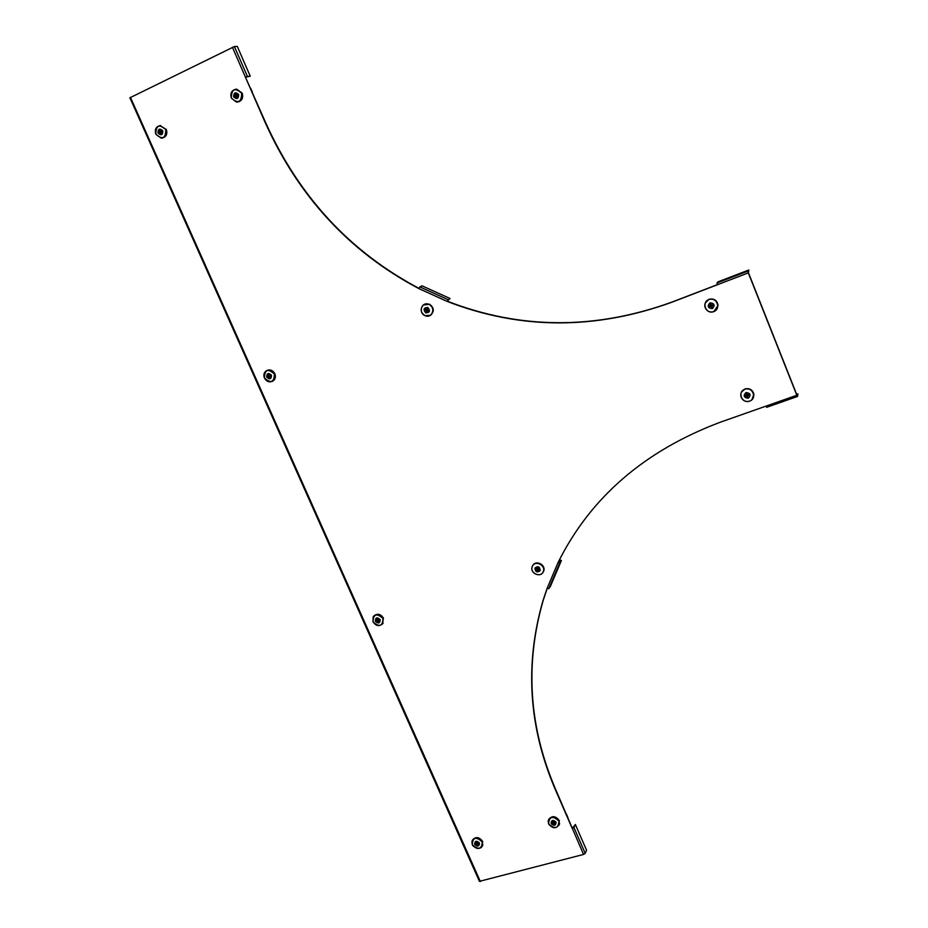 <?xml version="1.0" encoding="UTF-8"?>
<svg xmlns="http://www.w3.org/2000/svg" width="928" height="928" viewBox="0 0 928 928"><rect width="100%" height="100%" fill="white"/><g stroke="black" fill="none" stroke-linecap="round" stroke-linejoin="round"><path stroke-width="1.39" d="M418.969 288.341C349.844 251.766 298.596 196.226 265.234 121.719L245.433 77.163L264.84 121.777C298.259 196.411 349.601 252.01 418.864 288.596L419.897 286.914L422.031 285.824L450.034 298.503L446.994 301.345L418.864 288.596M717.344 284.664L671.953 302.076C595.277 329.869 520.388 329.568 447.284 301.182M796.653 394.342L797.906 393.901L796.92 395.038L748.444 272.739L748.803 270.002L718.017 281.834L717.008 282.959L717.379 284.757L671.779 302.25C595.068 330.055 520.144 329.753 446.994 301.345L450.034 298.503M129.955 97.869L479.44 881.345L583.538 854.444L555.512 789.113C528.844 726.902 524.772 663.891 543.286 600.091L547.149 588.526M245.839 77.128L250.235 76.212L237.29 46.4L234.401 46.539L129.769 97.858M583.538 854.444L585.197 853.366L586.577 850.268L575.372 824.493L573.945 827.498L572.286 828.576L555.304 789.531C528.624 727.285 524.54 664.239 543.066 600.416L547.056 588.48L548.796 588.63L550.385 586.403L561.394 560.547L548.808 588.607M561.394 560.547L560.558 560.152L558.088 562.519C590.394 497.536 644.473 450.764 720.314 422.205L765.902 406.151L766.656 407.311L797.488 396.43M797.906 393.901L797.546 396.442L796.827 395.258L748.316 272.89L717.379 284.757M572.495 828.147L575.372 824.493M547.056 588.48L558.088 562.519L559.851 562.67M748.803 270.002L747.91 271.092L748.316 272.89M234.401 46.539L247.416 76.467L245.433 77.163L232.406 47.224M247.416 76.467L250.235 76.212M567.959 817.696L566.15 813.566M567.971 817.754L566.509 814.39M548.645 819.505C552.044 815.445 555.594 815.805 559.282 820.572L559.097 825.131M556.104 822.173C555.814 825.804 554.144 826.256 551.093 823.542C551.371 819.911 553.042 819.459 556.104 822.173M553.714 822.289L552.195 823.6L551.916 822.962L553.134 822.626L552.612 821.419L553.784 822.452L555.28 822.753L554.898 822.15M555.28 822.753L554.062 823.09L554.584 824.296L553.935 824.47L554.028 822.417M553.308 821.384L552.612 821.419M553.935 824.47L553.413 823.264L552.195 823.6M553.517 821.86L553.134 822.626M553.83 822.44L553.413 823.264M554.468 822.266L554.062 823.09M532.95 565.28C536.256 559.607 546.325 565.222 543.622 571.23L542.694 572.738M540.212 570.592C537.115 572.936 535.352 572.1 534.934 568.087C538.031 565.732 539.794 566.567 540.212 570.592M537.034 568.702L535.816 568.887L536.082 568.249L537.37 568.852L537.88 567.646L538.704 569.49M539.064 570.43L537.776 569.815L537.277 571.022L536.593 570.697L537.59 568.945M536.593 570.697L537.103 569.49L535.816 568.887M537.962 568.075L537.37 568.852M537.695 568.713L537.103 569.49M741.391 392.173L744.975 388.925C749.627 387.974 752.608 389.748 753.896 394.261L751.958 399.632M748.281 398.251C743.769 397.671 743.003 395.769 745.984 392.521C750.497 393.089 751.262 395.003 748.281 398.251M746.82 394.365L746.054 393.75L746.796 393.484L747.365 394.887L748.78 394.377L749.082 395.119L748.2 394.98M749.082 395.119L747.655 395.618L748.212 397.01L747.469 397.277L747.307 395.56M746.982 395.421L745.486 396.395L745.184 395.653L746.611 395.154L746.054 393.75M747.469 397.277L746.901 395.885L745.486 396.395M746.924 394.574L746.611 395.154M472.445 840.049C475.774 836.395 479.173 836.847 482.63 841.418L482.328 846.15M474.637 844.318C474.869 840.768 476.482 840.327 479.474 842.995C479.254 846.556 477.642 846.986 474.637 844.318M478.407 842.937L478.686 843.564L477.236 843.262L476.087 842.253L476.76 842.195M477.178 843.146L475.704 844.376L475.426 843.749L476.609 843.424L476.087 842.253M478.686 843.564L477.514 843.888L478.036 845.06L477.41 845.234L477.526 843.935M477.537 843.842L477.584 843.192M477.41 845.234L476.888 844.051L475.704 844.376M477.99 843.053L477.514 843.888M477.363 843.227L476.888 844.051M477.004 842.752L476.609 843.424M373.868 615.948C377.406 613.176 380.584 613.895 383.415 618.094L382.371 624.126M375.33 621.238C375.492 617.445 377.104 616.911 380.155 619.626C379.993 623.407 378.392 623.952 375.33 621.238M377.522 619.115L376.745 618.976L377.916 619.997L379.146 619.8M378.137 620.136L376.408 621.25L376.118 620.6L377.29 620.206L376.745 618.976M379.378 620.264L378.206 620.658L378.752 621.888L378.125 622.096L378.322 620.936M378.125 622.096L377.58 620.855L376.408 621.25M378.984 619.834L378.206 620.658M378.369 620.032L377.58 620.855M266.614 370.632C270.002 369.112 272.762 370.156 274.874 373.764C276.01 376.977 275.314 379.424 272.786 381.118L272.461 381.269M266.684 377.162C266.765 373.114 268.366 372.464 271.486 375.225C271.394 379.274 269.793 379.912 266.684 377.162M268.946 375.051L270.651 375.84M269.654 376.246L267.763 377.128L267.45 376.443L268.621 375.979L268.053 374.68M270.721 375.933L269.549 376.408L270.118 377.696L269.503 377.951L269.793 376.954M269.503 377.951L268.923 376.652L267.763 377.128M270.5 375.898L269.549 376.408M269.886 376.153L268.923 376.652M269.213 375.666L268.621 375.979M159.732 125.651L166.321 129.41C167.666 134.108 166.286 136.996 162.168 138.063M158.027 133.087C158.038 128.772 159.628 128.006 162.806 130.802C162.794 135.117 161.205 135.882 158.027 133.087M161.843 131.184L160.892 132.159L161.484 133.504L160.869 133.794L161.252 132.982M160.869 133.794L160.266 132.449L159.106 133.006L158.792 132.286L160.846 131.66M160.37 130.987L159.349 130.384L159.964 130.094L160.567 131.44L161.739 130.883M158.792 132.286L159.952 131.73L159.349 130.384M160.973 132.344L160.266 132.449M161.704 131.266L160.567 131.44M161.089 131.567L159.952 131.73M252.462 92.359L250.699 88.311M235.619 89.25L236.686 89.158L242.173 93.113C243.519 98.032 241.976 101.013 237.58 102.034M238.635 94.505C238.566 98.948 236.907 99.737 233.67 96.883C233.728 92.452 235.387 91.663 238.635 94.505M237.51 94.969L236.594 97.602L235.99 96.222L234.784 96.79L234.459 96.06L236.466 95.468M236.594 97.602L236.965 96.674M236.164 94.853L235.062 94.111L235.7 93.798L236.304 95.178L237.522 94.598M234.459 96.06L235.666 95.491L235.062 94.111M236.71 95.364L235.666 95.491M237.348 95.062L236.304 95.178M236.721 96.129L235.99 96.222M423.945 304.523L429.455 304.175C434.118 307.667 434.513 311.356 430.638 315.242L430.14 315.52M427.762 307.47C430.534 310.845 429.861 312.643 425.766 312.875C422.994 309.511 423.655 307.713 427.762 307.47M427.356 309.047L427.24 309.987L428.539 310.578L428.284 311.274L426.973 310.683L426.497 311.994L425.801 311.68L426.95 310.172M428.284 311.274L427.924 310.37M426.81 309.859L424.989 309.778L425.244 309.082L426.544 309.674L427.031 308.351M425.801 311.68L426.288 310.37L424.989 309.778M427.054 309.94L426.288 310.37M427.309 309.244L426.544 309.674M427.75 310.254L426.973 310.683M705.268 303.096L709.015 299.28C714.131 298.259 717.147 300.312 718.052 305.451L716.219 309.987M710.001 302.818C714.537 303.34 715.314 305.277 712.344 308.641C707.82 308.119 707.032 306.182 710.001 302.818M710.918 304.836L710.071 304.082L710.825 303.792L711.393 305.208L712.82 304.674L713.122 305.428L711.695 305.962L712.263 307.377L711.509 307.667L711.405 306.054M713.122 305.428L712.286 305.451M711.08 305.904L709.526 306.785L709.224 306.031L710.639 305.498L710.071 304.082M711.509 307.667L710.941 306.252L709.526 306.785M480.356 881.53L130.43 97.336M796.827 395.258L765.902 406.151M585.197 853.366L573.945 827.498M747.91 271.092L717.008 282.959M448.004 299.651L419.897 286.914M548.576 823.855L548.17 820.92C551.104 815.886 554.724 815.921 559.062 821.013L559.41 824.215C556.348 828.971 552.74 828.855 548.587 823.89C552.705 828.878 556.324 828.982 559.41 824.215L559.63 823.786M558.969 821.071C558.378 828.576 554.921 829.516 548.61 823.89C549.19 816.385 552.647 815.445 558.969 821.071M532.092 566.973C529.865 573.481 540.931 578.109 543.321 571.66C540.943 578.098 529.876 573.469 532.092 566.973L532.289 566.416C534.772 559.688 546.267 564.99 543.379 571.532L543.622 571.23M543.24 571.66C540.722 578.364 529.308 572.924 532.324 566.474C534.818 559.758 546.279 565.198 543.24 571.66M740.973 396.766C742.62 400.641 745.52 402.102 749.65 401.151C745.52 402.102 742.62 400.641 740.973 396.766C740.242 393.217 741.542 390.688 744.859 389.168C749.499 388.217 752.469 389.992 753.756 394.493C753.977 397.66 752.608 399.875 749.662 401.151C752.608 399.887 753.977 397.66 753.756 394.493L753.896 394.261M749.615 401.105C741.994 404.132 737.018 391.755 744.871 389.261C752.504 386.199 757.492 398.646 749.615 401.105M471.923 841.244L472.248 844.619L471.923 841.244C474.95 836.812 478.43 837.021 482.363 841.858L482.618 845.454C481.609 847.856 479.648 848.807 476.76 848.308M472.282 844.642C472.746 837.3 476.076 836.395 482.282 841.916C481.806 849.259 478.477 850.164 472.282 844.642L473.222 846.127M373.021 621.783L373.149 616.888C376.571 613.431 379.888 613.953 383.102 618.431L382.788 623.616C379.308 626.736 376.06 626.133 373.021 621.806C376.037 626.145 379.297 626.748 382.788 623.616L383.102 623.291M373.033 621.806C373.358 613.988 376.687 612.874 383.009 618.489C382.661 626.307 379.343 627.421 373.033 621.806M266.15 370.898C263.9 372.662 263.332 375.04 264.434 378.021C263.343 375.028 263.912 372.662 266.15 370.898C269.561 369.309 272.333 370.33 274.479 373.961C275.628 377.174 274.932 379.61 272.403 381.304C269.085 382.568 266.429 381.478 264.445 378.021C266.417 381.478 269.074 382.568 272.403 381.304L272.786 381.118M264.457 378.021C264.631 369.646 267.937 368.312 274.386 374.007C274.189 382.382 270.883 383.716 264.457 378.021M160.567 125.535L160.126 125.616C155.916 126.637 154.5 129.514 155.858 134.258C154.512 129.502 155.939 126.626 160.126 125.616L165.857 129.479C167.214 134.49 165.66 137.367 161.194 138.133L155.869 134.27C155.892 125.315 159.175 123.737 165.752 129.514C165.729 138.446 162.435 140.024 155.869 134.247L161.194 138.133M241.756 93.16C243.066 98.577 241.268 101.535 236.338 102.034L231.362 98.136C231.501 88.949 234.935 87.313 241.651 93.194C241.5 102.358 238.078 103.994 231.374 98.113C230.028 93.02 231.664 90.051 236.269 89.227L241.756 93.16M429.154 304.349C433.805 307.841 434.2 311.518 430.325 315.404L424.978 315.648C417.774 312.655 422.078 300.939 429.096 304.43C436.311 307.412 431.949 319.116 424.966 315.613C420.581 312.527 419.99 308.989 423.203 305.022L429.154 304.349M708.876 299.466C713.98 298.456 716.984 300.51 717.889 305.625L713.76 311.646C709.444 312.678 706.51 311.124 704.944 306.959C704.375 303.479 705.686 300.974 708.876 299.466M708.888 299.547C716.52 296.31 721.59 308.966 713.713 311.599C706.092 314.812 701.034 302.215 708.888 299.547M559.828 562.681L548.796 588.63M797.546 396.442L766.656 407.311M548.576 823.867L548.17 820.92M472.259 844.631C476.018 849.364 479.474 849.642 482.618 845.454L482.885 845.025M373.149 616.888L373.01 621.795M236.686 89.158L236.269 89.227C231.652 90.062 230.016 93.032 231.35 98.124L236.338 102.034M423.203 305.022C419.99 309.001 420.57 312.539 424.966 315.648L430.638 315.242M704.944 306.959C706.51 311.124 709.444 312.69 713.76 311.646L718.052 305.451"/></g></svg>
